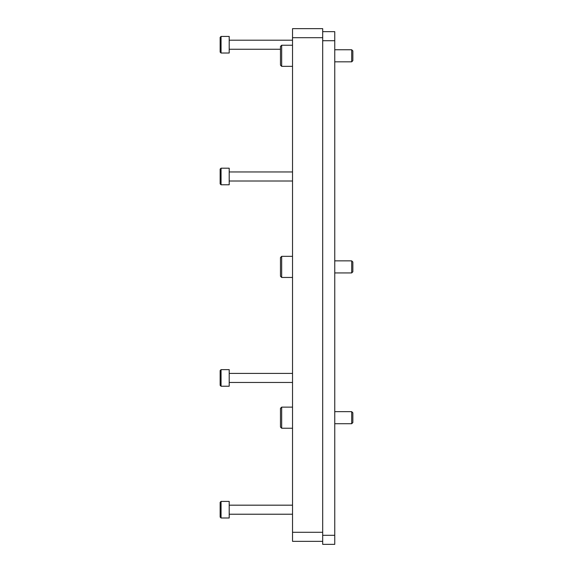 <?xml version="1.0" encoding="UTF-8"?>
<svg xmlns="http://www.w3.org/2000/svg" width="573" height="573" viewBox="0 0 573 573"><rect width="100%" height="100%" fill="white"/><g stroke="black" fill="none" stroke-linecap="round" stroke-linejoin="round"><path stroke-width="0.86" d="M322.692 31.665L334.754 31.665L334.754 40.712L322.692 40.712L322.692 28.65L292.531 28.65L292.531 541.335L322.692 541.335M334.754 40.712L334.754 544.35L322.692 544.35L322.692 535.304L334.754 535.304M322.692 40.712L322.692 535.304M281.672 277.454L280.469 276.243L280.469 257.549L281.672 256.339L281.672 277.454L292.531 277.454M351.7 260.865L352.846 262.011L352.846 271.781L351.7 272.927L351.7 260.865L334.754 260.865M281.672 66.346L280.469 65.143L280.469 46.442L281.672 45.238L281.672 66.346L292.531 66.346M351.7 49.758L352.846 50.904L352.846 60.681L351.7 61.827L351.7 49.758L334.754 49.758M281.672 428.239L280.469 427.035L280.469 408.341L281.672 407.131L281.672 428.239L292.531 428.239M351.7 411.658L352.846 412.804L352.846 422.573L351.7 423.719L351.7 411.658L334.754 411.658M221.056 517.992L220.154 517.09L220.154 502.313L221.056 501.404L221.056 517.992L229.2 517.992L229.2 501.404L221.056 501.404M292.531 505.178L229.2 505.178M292.531 514.225L229.2 514.225M280.469 49.249L229.2 49.249M221.056 53.017L220.154 52.114L220.154 37.338L221.056 36.428L221.056 53.017L229.2 53.017L229.2 36.428L221.056 36.428M292.531 40.203L229.2 40.203M221.056 184.778L220.154 183.876L220.154 169.092L221.056 168.19L221.056 184.778L229.2 184.778L229.2 168.19L221.056 168.19M292.531 171.957L229.2 171.957M292.531 181.011L229.2 181.011M221.056 386.231L220.154 385.328L220.154 370.552L221.056 369.642L221.056 386.231L229.2 386.231L229.2 369.642L221.056 369.642M292.531 373.417L229.2 373.417M292.531 382.463L229.2 382.463M322.692 37.696L292.531 37.696M322.692 532.288L292.531 532.288M281.672 256.339L292.531 256.339M351.7 272.927L334.754 272.927M281.672 45.238L292.531 45.238M351.7 61.827L334.754 61.827M281.672 407.131L292.531 407.131M351.7 423.719L334.754 423.719"/></g></svg>
